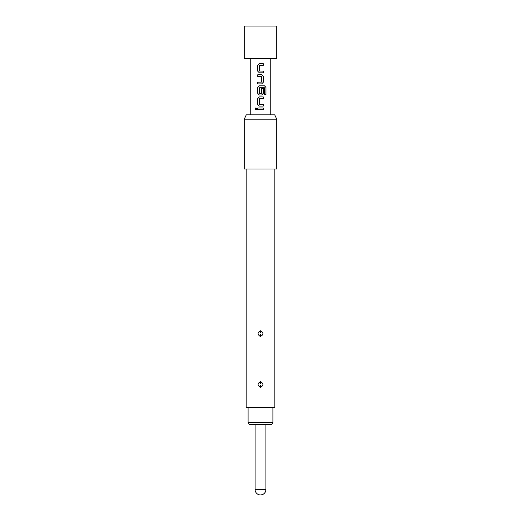 <?xml version="1.0" encoding="UTF-8"?>
<svg xmlns="http://www.w3.org/2000/svg" width="521" height="521" viewBox="0 0 521 521"><rect width="100%" height="100%" fill="white"/><g stroke="black" fill="none" stroke-linecap="round" stroke-linejoin="round"><path stroke-width="0.78" d="M255.961 107.808L255.088 108.863L255.961 109.924M256.892 108.863L255.935 107.808L255.03 108.863L255.935 109.924L256.892 108.863M244.258 58.534L276.742 58.534L276.742 26.05L244.258 26.05L244.258 58.534M257.765 109.716L263.261 109.716L263.261 108.01L257.765 108.01L257.765 109.716M259.321 106.082L263.261 106.082L263.261 104.376L259.432 104.259L259.432 98.743L263.261 98.632L263.261 96.926L259.321 96.926L257.765 98.521L257.765 104.487L259.321 106.082L257.765 104.487M259.321 94.991L261.705 94.991L263.261 93.402L263.261 88.511L261.588 88.511L261.588 93.363L259.432 93.363L259.549 87.73L264.381 87.73L264.486 94.594L265.97 94.594L265.97 87.43L264.59 85.841L259.321 85.841L257.765 87.43L257.765 93.402L259.321 94.991L257.765 93.402M257.765 83.907L261.705 83.907L263.261 82.318L263.261 76.346L261.705 74.757L257.765 74.757L257.765 76.457L261.588 76.574L261.588 82.09L257.765 82.201L257.765 83.907M259.321 72.823L263.261 72.823L263.261 71.117L259.432 70.999L259.432 65.49L263.261 65.372L263.261 63.666L259.321 63.666L257.765 65.262L257.765 71.227L259.321 72.823L257.765 71.227M272.9 422.394L271.649 424.563L249.351 424.563L248.1 422.394L272.9 422.394L272.9 407.233M248.1 422.394L248.1 407.233M260.5 387.324C263.613 385.625 263.711 383.749 260.793 381.685L260.5 381.659C257.387 383.365 257.289 385.24 260.207 387.305L260.5 387.324M260.533 383.756L260.793 381.685M260.5 336.429C263.613 334.729 263.711 332.847 260.793 330.783L260.5 330.763C257.387 332.463 257.289 334.345 260.207 336.41L260.5 336.429M260.533 332.86L260.793 330.783M274.847 168.993L274.847 407.233L246.153 407.233L246.153 168.993M276.742 119.179L244.258 119.179L244.258 168.993L276.742 168.993L276.742 119.179L274.723 114.848L246.277 114.848L244.258 119.179M260.5 494.95A5.412 5.412 0 0 0 265.912 489.538L255.088 489.538A5.412 5.412 0 0 0 260.5 494.95C263.789 494.631 265.593 492.827 265.912 489.538L265.912 424.563M257.791 108.01L257.791 109.716M263.229 109.716L263.229 108.01M263.229 98.632L263.229 96.926M259.334 96.926L257.791 98.521L257.791 104.487M263.229 106.082L263.229 104.376M265.912 94.594L265.97 87.43M265.912 87.43L264.544 85.841M259.334 85.841L257.791 87.43L257.791 93.402M261.692 94.991L263.229 93.402L263.229 88.511M261.692 83.907L263.229 82.318L263.261 76.346M263.229 76.346L261.692 74.757M257.791 74.757L257.791 76.457M257.791 82.201L257.791 83.907M263.229 65.372L263.229 63.666M259.334 63.666L257.791 65.262L257.791 71.227M263.229 72.823L263.229 71.117M260.467 385.227L260.207 387.305M260.467 334.332L260.207 336.41M250.751 114.848L250.751 58.534M270.249 114.848L270.249 58.534M255.088 489.538L255.088 424.563"/></g></svg>
